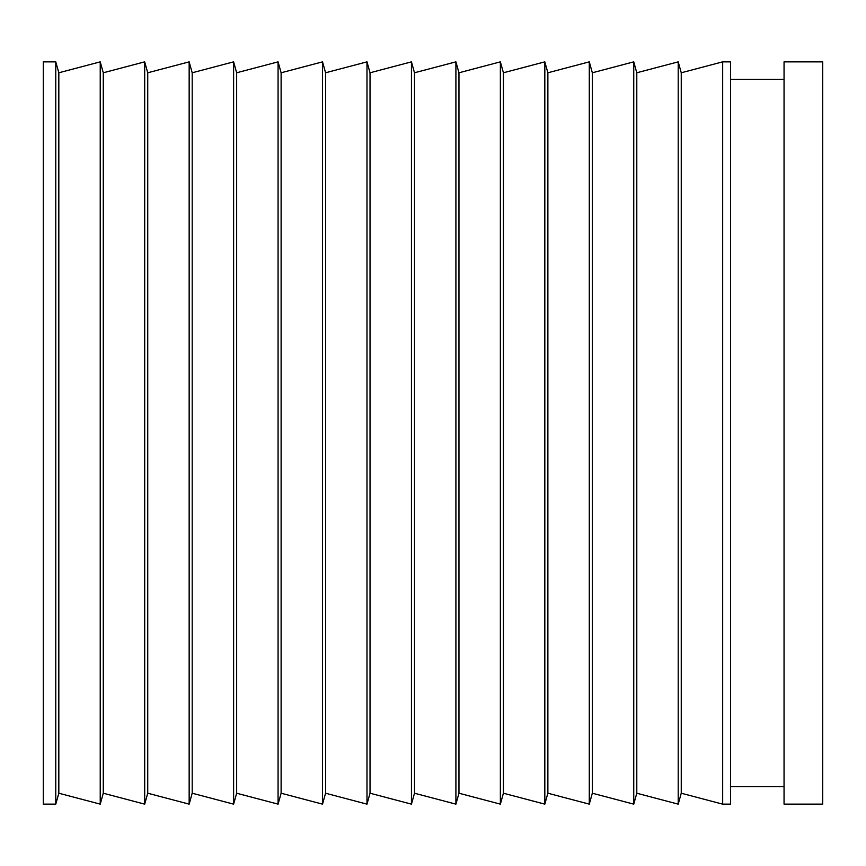 <?xml version="1.0" encoding="UTF-8"?>
<svg xmlns="http://www.w3.org/2000/svg" width="866" height="866" viewBox="0 0 866 866"><rect width="100%" height="100%" fill="white"/><g stroke="black" fill="none" stroke-linecap="round" stroke-linejoin="round"><path stroke-width="1.3" d="M784.055 433L784.055 804.146L822.7 804.146L822.7 61.854L784.055 61.854L784.055 433M722.666 433L722.666 804.146L730.547 804.146L730.547 61.854L722.666 61.854L722.666 433M678.208 61.854L678.208 804.146L636.791 793.224L636.791 72.776L678.208 61.854L681.25 72.776L681.25 793.224L722.666 804.146M633.75 804.146L592.333 793.224L592.333 72.776L633.75 61.854L633.75 804.146L636.791 793.224M589.281 804.146L547.875 793.224L547.875 72.776L589.281 61.854L589.281 804.146L592.333 793.224M544.822 804.146L503.417 793.224L503.417 72.776L544.822 61.854L544.822 804.146L547.875 793.224M500.364 804.146L458.958 793.224L458.958 72.776L500.364 61.854L500.364 804.146L503.417 793.224M455.906 804.146L414.5 793.224L414.5 72.776L455.906 61.854L455.906 804.146L458.958 793.224M411.447 804.146L370.031 793.224L370.031 72.776L411.447 61.854L411.447 804.146L414.5 793.224M366.989 804.146L325.573 793.224L325.573 72.776L366.989 61.854L366.989 804.146L370.031 793.224M322.531 804.146L281.114 793.224L281.114 72.776L322.531 61.854L322.531 804.146L325.573 793.224M278.073 804.146L236.656 793.224L236.656 72.776L278.073 61.854L278.073 804.146L281.114 793.224M233.614 804.146L192.198 793.224L192.198 72.776L233.614 61.854L233.614 804.146L236.656 793.224M189.156 804.146L147.74 793.224L147.74 72.776L189.156 61.854L189.156 804.146L192.198 793.224M144.687 804.146L103.281 793.224L103.281 72.776L144.687 61.854L144.687 804.146L147.74 793.224M100.229 804.146L58.823 793.224L58.823 72.776L100.229 61.854L100.229 804.146L103.281 793.224M55.77 433L55.77 804.146L43.3 804.146L43.3 61.854L55.77 61.854L55.77 433M784.055 786.653L730.547 786.653M681.25 793.224L678.208 804.146M58.823 793.224L55.77 804.146M58.823 72.776L55.77 61.854M103.281 72.776L100.229 61.854M147.74 72.776L144.687 61.854M192.198 72.776L189.156 61.854M236.656 72.776L233.614 61.854M281.114 72.776L278.073 61.854M325.573 72.776L322.531 61.854M370.031 72.776L366.989 61.854M414.5 72.776L411.447 61.854M458.958 72.776L455.906 61.854M503.417 72.776L500.364 61.854M547.875 72.776L544.822 61.854M592.333 72.776L589.281 61.854M636.791 72.776L633.75 61.854M681.25 72.776L722.666 61.854M784.055 79.347L730.547 79.347"/></g></svg>
